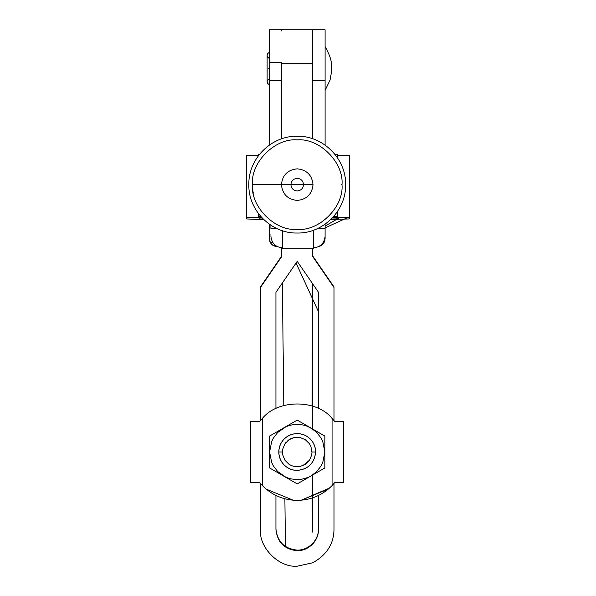 <?xml version="1.0" encoding="UTF-8"?>
<svg xmlns="http://www.w3.org/2000/svg" width="596" height="596" viewBox="0 0 596 596"><rect width="100%" height="100%" fill="white"/><g stroke="black" fill="none" stroke-linecap="round" stroke-linejoin="round"><path stroke-width="0.89" d="M252.86 190.571L253.293 193.231M297.18 229.4L297.225 229.4C319.374 231.404 343.989 206.782 341.992 184.641C343.989 162.492 319.374 137.877 297.225 139.874C275.076 137.877 250.462 162.492 252.466 184.641L281.416 184.641C282.422 175.105 287.697 169.838 297.225 168.832C306.761 169.838 312.028 175.105 313.034 184.641L303.55 184.641C303.148 180.826 301.04 178.718 297.225 178.316C293.411 178.718 291.302 180.826 290.9 184.641L303.55 184.641C303.148 188.448 301.04 190.556 297.225 190.958C293.411 190.556 291.302 188.448 290.9 184.641L281.416 184.641C282.422 194.169 287.697 199.436 297.225 200.442C306.761 199.436 312.028 194.169 313.034 184.641C312.028 175.105 306.761 169.838 297.225 168.832C287.697 169.838 282.422 175.105 281.416 184.641L290.9 184.641C291.302 180.826 293.411 178.718 297.225 178.316C301.04 178.718 303.148 180.826 303.55 184.641L313.034 184.641C312.028 194.169 306.761 199.436 297.225 200.442C287.697 199.436 282.422 194.169 281.416 184.641L252.466 184.641C250.462 206.782 275.076 231.404 297.225 229.4L297.24 229.4M341.992 184.685L341.322 184.641M303.55 184.641L290.9 184.641C291.302 188.448 293.411 190.556 297.225 190.958C301.04 190.556 303.148 188.448 303.55 184.641M275.933 528.853C277.289 541.69 284.389 548.782 297.225 550.138L297.225 550.719C284.389 549.363 277.289 542.263 275.933 529.427C277.289 542.263 284.389 549.363 297.225 550.719L297.225 550.138C284.389 548.782 277.289 541.69 275.933 528.853L275.933 495.462M297.225 566.2C279.032 567.846 258.806 547.62 260.452 529.427L260.452 483.453L260.452 529.427C258.806 547.62 279.032 567.846 297.225 566.2L312.706 562.78L297.225 566.2M260.452 420.56L260.452 286.922L281.744 256.533L281.744 247.832L281.744 256.533L260.452 287.503L260.452 420.56L259.364 421.491M281.744 255.96L260.452 286.922L281.744 255.96M297.225 261.346L275.933 292.308L275.933 408.558L275.933 292.308L297.225 261.346L318.517 292.308L297.225 261.346M312.706 63.653L281.744 63.653L281.744 138.793L281.744 63.653L312.706 63.653L312.706 29.8L312.706 138.793L312.706 63.653M281.744 63.049L281.744 63.653M312.706 248.696L312.706 256.533L333.998 286.922L312.706 255.96L333.998 286.922L333.998 420.56L333.998 287.503L312.706 256.533L312.706 248.696L312.714 255.96M333.998 529.427C333.79 543.895 326.69 555.01 312.706 562.78C326.69 555.01 333.79 543.895 333.998 529.427L333.998 483.453L333.998 529.427M312.706 543.463C316.655 538.933 318.592 534.061 318.517 528.853C318.592 534.061 316.655 538.933 312.706 543.463C308.043 547.985 302.88 550.212 297.225 550.138C302.88 550.212 308.043 547.985 312.706 543.463M312.706 544.036C316.655 539.514 318.592 534.642 318.517 529.427C318.592 534.642 316.655 539.514 312.706 544.036C308.043 548.558 302.88 550.786 297.225 550.719C302.88 550.786 308.043 548.558 312.706 544.036M318.517 408.558L318.517 292.308M318.517 495.462L318.517 528.853M275.933 408.558L275.933 292.308M258.515 219.477L246.707 218.948L246.707 155.519L246.707 217.451L258.515 217.249L258.515 213.673L258.515 216.363L260.661 216.326L258.515 216.363L258.515 217.249L246.707 217.451L246.707 218.948L263.648 219.477M259.096 218.911L263.141 218.985L259.096 218.911L259.096 217.488L259.096 218.911L259.096 217.488L261.659 217.443L259.096 217.488M258.515 155.318L246.707 155.519L258.515 155.318M258.515 155.608L258.515 154.431L258.515 155.608M259.439 154.416L258.515 154.431L259.439 154.416M334.989 154.386L337.485 154.431L337.485 157.791L337.485 154.431L334.989 154.386M337.485 155.318L349.293 155.519L349.293 218.948L330.81 219.477L349.293 218.948L349.293 155.519L337.485 155.318M336.904 217.488L332.814 217.421L336.904 217.488L336.904 218.911L336.904 217.488L336.904 218.911L331.287 219.008L336.904 218.911M337.485 217.249L349.293 217.451L337.485 217.249L337.485 216.363L337.485 217.249M337.485 211.483L337.485 216.363L333.812 216.303L337.485 216.363L337.485 211.483M325.096 236.247C324.358 243.25 320.484 247.117 313.481 247.854C320.484 247.117 324.358 243.25 325.096 236.247L325.096 228.506L325.096 236.247M325.096 228.506L317.646 228.506L325.096 228.506L325.096 224.193L325.096 224.737L324.291 224.744L325.096 224.737M270.904 224.737L270.904 228.506L276.805 228.506L270.904 228.506L270.904 224.737M270.904 225.236L270.904 228.506M270.904 236.247C271.642 243.25 275.516 247.117 282.519 247.854C275.516 247.117 271.642 243.25 270.904 236.247M282.519 248.681L282.519 230.734L282.519 248.696L313.481 248.696L313.481 230.212L313.481 248.681M269.355 68.51L268.766 68.51M269.355 78.806L267.425 80.289L267.127 81.764L267.127 55.249L267.425 53.774L269.355 52.292L267.425 53.774L267.127 55.249L267.425 56.732L269.355 58.214M269.355 84.729L267.425 83.246L269.355 84.729M267.127 81.242L267.425 83.246M305.174 439.557L309.51 443.804L310.874 446.352L311.991 452.409M291.444 465.603L294.342 466.497L300.108 466.497L305.435 464.291L309.51 460.216L311.715 454.89L311.999 452.006L315.612 452.006C315.53 446.963 313.734 442.627 310.225 439.006C306.605 435.497 302.269 433.702 297.225 433.62C302.269 433.702 306.605 435.497 310.225 439.006C313.734 442.627 315.53 446.963 315.612 452.006C314.442 463.099 308.318 469.223 297.225 470.393C292.182 470.311 287.846 468.523 284.225 465.007C280.716 461.386 278.921 457.05 278.839 452.006L282.452 452.006L282.735 449.123L284.94 443.804L289.015 439.721L291.571 438.358L294.342 437.516L300.108 437.516L305.435 439.721L300.108 437.516L294.342 437.516L289.015 439.721L284.94 443.804L282.735 449.123L282.735 454.89L284.94 460.216L288.948 464.239M315.664 452.006C315.582 446.948 313.779 442.605 310.263 438.969C313.779 442.605 315.582 446.948 315.664 452.006C314.487 463.129 308.341 469.268 297.225 470.445C308.341 469.268 314.487 463.129 315.664 452.006C315.582 446.948 313.779 442.605 310.263 438.969C306.627 435.452 302.284 433.657 297.225 433.575C292.167 433.657 287.823 435.452 284.188 438.969C287.823 435.452 292.167 433.657 297.225 433.575C292.167 433.657 287.823 435.452 284.188 438.969C287.823 435.452 292.167 433.657 297.225 433.575C302.284 433.657 306.627 435.452 310.263 438.969C313.779 442.605 315.582 446.948 315.664 452.006C314.487 463.129 308.341 469.268 297.225 470.445C292.167 470.363 287.823 468.56 284.188 465.044C280.671 461.408 278.868 457.065 278.794 452.006C278.868 446.948 280.671 442.605 284.188 438.969C280.671 442.605 278.868 446.948 278.794 452.006C278.868 446.948 280.671 442.605 284.188 438.969C287.823 435.452 292.167 433.657 297.225 433.575C292.167 433.657 287.823 435.452 284.188 438.969C280.671 442.605 278.868 446.948 278.794 452.006C278.868 457.065 280.671 461.408 284.188 465.044C287.823 468.56 292.167 470.363 297.225 470.445C308.341 469.268 314.487 463.129 315.664 452.006C314.487 463.129 308.341 469.268 297.225 470.445C308.341 469.268 314.487 463.129 315.664 452.006C315.582 446.948 313.779 442.605 310.263 438.969C306.627 435.452 302.284 433.657 297.225 433.575M299.356 466.623L299.974 466.526M311.894 450.278L311.82 449.719M300.905 437.702L300.205 437.538L300.905 437.702M289.015 464.291L291.571 465.655L289.015 464.291L284.94 460.216L282.735 454.89L282.452 452.006L278.839 452.006C278.921 446.963 280.716 442.627 284.225 439.006C287.846 435.497 292.182 433.702 297.225 433.62C292.182 433.702 287.846 435.497 284.225 439.006C280.716 442.627 278.921 446.963 278.839 452.006C278.921 457.05 280.716 461.386 284.225 465.007C287.846 468.523 292.182 470.311 297.225 470.393C308.318 469.223 314.442 463.099 315.612 452.006L311.999 452.006L311.715 454.89L309.51 460.216L302.686 465.737M297.225 470.445C292.167 470.363 287.823 468.56 284.188 465.044C287.823 468.56 292.167 470.363 297.225 470.445C292.167 470.363 287.823 468.56 284.188 465.044C287.823 468.56 292.167 470.363 297.225 470.445M309.51 460.216L305.435 464.291L300.108 466.497L294.342 466.497L291.422 465.595M284.992 443.722L285.827 442.612L284.992 443.722M287.868 440.578L289.03 439.714L287.868 440.578M289.157 439.632L290.945 438.641L289.157 439.632M282.497 453.131L282.474 451.284L282.497 453.131M311.999 452.006L310.874 446.352L309.51 443.804L305.435 439.721M283.413 428.084L286.654 426.483L283.413 428.084L286.929 426.051L277.691 432.473L273.296 438.194L271.702 441.435L269.601 452.006L271.702 441.435L273.296 438.194L277.691 432.473L283.413 428.084L269.601 436.056L283.413 428.084L269.601 436.056L269.601 452.006L271.702 462.578L273.296 465.819L277.691 471.548L283.413 475.936L269.601 467.957L286.922 477.962L277.691 471.548L273.296 465.819L271.702 462.578L269.601 452.006L269.601 467.957L269.601 436.056L297.225 420.106L324.857 436.056L297.225 420.106L311.038 428.084L316.759 432.473L321.155 438.194L322.749 441.435L324.857 452.006L322.749 462.578L321.155 465.819L316.759 471.548L311.038 475.936L324.857 467.957L324.857 436.056L307.797 426.483L311.038 428.084L316.759 432.473L321.155 438.194L322.749 441.435L324.857 452.006L324.857 467.957L311.038 475.936L316.759 471.548L321.155 465.819L322.749 462.578L324.857 452.006L324.857 436.056M283.413 475.936L297.225 483.907L290.386 479.966L297.225 483.907L290.386 479.966L297.225 483.907L311.038 475.936M286.654 426.483C293.701 423.696 300.749 423.696 307.797 426.483C300.749 423.696 293.701 423.696 286.654 426.483M297.225 420.106L286.929 426.051M286.654 477.53L290.774 478.871L297.225 479.638L301.546 479.296L307.797 477.53L301.546 479.296L297.225 479.638L290.774 478.871L286.654 477.53M307.529 477.962L297.225 483.907L290.386 479.966M297.225 483.907L324.857 467.957M250.774 482.529L250.774 421.491L259.677 421.491L262.389 418.429L259.677 421.491L250.774 421.491L250.774 482.529L259.677 482.529L261.063 484.153L259.677 482.529L250.774 482.529M266.159 489.107L293.269 500.23L266.159 489.107M297.225 500.394C283.614 500.163 272 495.224 262.389 485.591L259.677 482.529L262.389 485.591L262.389 418.429L262.389 485.591C272 495.224 283.614 500.163 297.225 500.394C310.836 500.163 322.451 495.224 332.061 485.591L332.061 418.429L332.486 418.876L332.061 418.429C316.767 399.164 277.691 399.164 262.389 418.429C277.691 399.164 316.767 399.164 332.061 418.429L334.773 421.491L343.676 421.491L343.676 482.529L334.773 482.529L332.061 485.591C322.451 495.224 310.836 500.163 297.225 500.394M331.227 417.587L331.756 418.116M333.827 420.359L334.706 421.409L333.827 420.359M330.989 486.671L329.543 488.02M328.292 489.107L301.181 500.23L329.521 488.042L328.351 489.055M266.099 489.055L264.937 488.042M264.907 488.02L263.41 486.619M259.677 421.491L262.389 418.429M334.773 482.529L333.998 483.453L334.773 482.529L343.676 482.529L343.676 421.491L334.773 421.491L332.061 418.429L332.061 485.591L334.773 482.529L343.676 482.529M260.452 483.453L259.677 482.529M334.706 421.409L333.998 420.56L334.706 421.409M269.355 224.193L269.355 234.958L270.904 234.958L269.355 234.958L269.355 238.832L269.355 224.193M281.744 62.707L269.355 62.707L269.355 80.46L281.744 80.46L269.355 80.46L269.355 145.081L269.355 62.707L281.744 62.707M281.744 30.97L281.744 29.8L269.355 29.8L269.355 62.707L269.355 29.8L281.744 29.8L281.744 30.97M269.355 234.958L269.355 238.832L270.39 242.699L269.355 238.832L269.504 240.344L270.659 243.131L272.797 245.269L277.095 246.573L273.229 245.537L271.62 244.308L270.39 242.699L272.864 242.699L270.39 242.699L271.62 244.308L273.229 245.537L277.207 246.573M319.21 246.349L321.229 245.537L324.06 242.699L323.136 242.699L324.06 242.706M324.06 242.699L325.096 238.832L324.06 242.699L321.229 245.537M320.32 245.984L321.654 245.269M277.095 246.573L274.138 245.984L271.62 244.308L269.943 241.797L269.355 238.832M325.096 80.46L325.096 29.8L312.706 29.8L312.706 30.97L312.706 29.8L325.096 29.8L325.096 80.46L312.706 80.46L325.096 80.46L325.096 145.081L325.096 80.46M325.096 238.832L325.096 236.001L325.096 238.832M324.701 241.276L324.88 240.65M345.613 184.641C346.291 158.797 323.069 135.575 297.225 136.253C271.381 135.575 248.16 158.797 248.837 184.641C248.16 210.477 271.381 233.699 297.225 233.029C323.069 233.699 346.291 210.477 345.613 184.641M312.706 29.8L281.744 29.8M337.485 219.477L330.802 219.477M325.096 46.63C333.849 61.977 331.22 67.355 331.547 71.691L330.065 79.983L325.096 90.391M267.127 81.764L267.127 81.13L267.127 81.764M268.677 58.058L267.507 56.896M282.348 282.981L283.793 405.526L282.348 282.981M284.881 498.792L285.447 546.584L284.881 498.792M296.063 263.037L318.517 311.797L296.063 263.037M347.967 217.428L325.096 227.903L347.975 217.428M325.096 226.1L340.197 217.294L325.096 226.1M325.096 226.085L340.16 217.294L325.096 226.085M312.379 283.383L312.118 405.973M312.148 498.032L312.386 532.094L312.58 475.049M312.639 429.001L312.706 283.86"/></g></svg>
